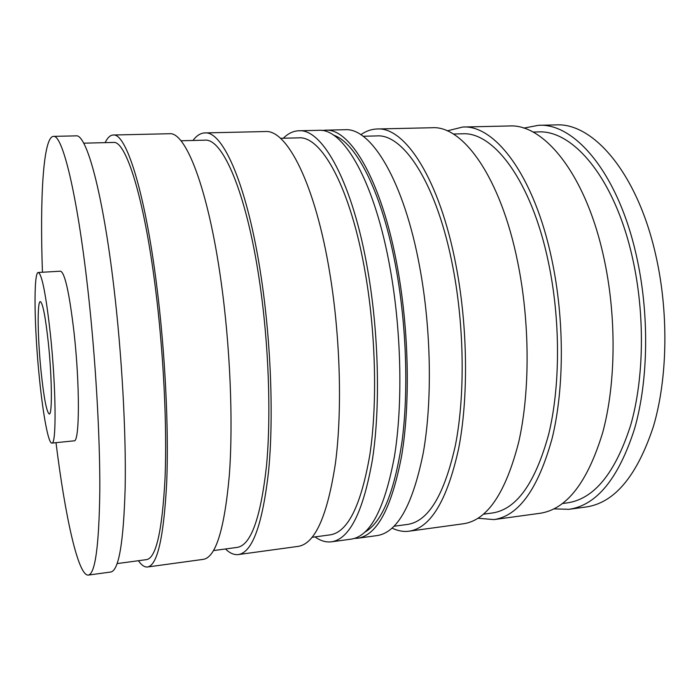 <?xml version="1.0" encoding="UTF-8"?>
<svg xmlns="http://www.w3.org/2000/svg" width="700" height="700" viewBox="0 0 700 700"><rect width="100%" height="100%" fill="white"/><g stroke="black" fill="none" stroke-linecap="round" stroke-linejoin="round"><path stroke-width="1.05" d="M523.722 128.117L538.554 125.3C574.49 122.867 617.645 172.742 636.081 254.319C649.495 312.401 648.611 379.864 634.559 428.785C618.608 478.336 596.794 505.181 569.1 509.311L554.015 508.883M538.554 125.3L555.914 124.906C592.673 122.465 636.65 172.043 655.296 253.12C668.867 310.844 667.826 377.912 653.371 426.615C636.974 475.956 614.626 502.74 586.311 506.957L569.1 509.311M532.989 132.055L537.941 131.933C572.793 129.509 614.495 177.966 632.24 256.821C645.12 312.874 644.254 377.895 630.7 425.11C615.326 472.964 594.247 498.881 567.455 502.863L562.538 503.528M447.23 130.865L462.726 127.032C494.952 124.617 534.371 175.805 551.836 259.586C564.524 319.217 564.375 388.386 552.151 438.27C538.212 488.766 518.822 515.865 493.964 519.593L478.048 518.262M462.726 127.032L509.215 125.974C543.742 123.541 585.48 173.924 603.549 256.358C616.683 315.035 616.079 383.154 602.726 432.451C587.536 482.37 566.641 509.311 540.024 513.293L493.964 519.593M453.294 134.024L462.254 133.805C493.491 131.416 531.58 181.151 548.389 262.115C560.577 319.664 560.42 386.321 548.634 434.464C535.202 483.21 516.469 509.381 492.415 512.986L483.534 514.185M360.824 134.724C365.942 131.075 371.359 129.168 377.081 128.984C404.88 126.604 439.775 179.287 456.041 265.571C467.836 326.97 468.571 398.09 458.552 449.059C447.055 500.579 430.561 527.966 409.08 531.204C403.41 531.939 397.757 530.906 392.123 528.115M377.081 128.984L432.066 127.732C462.735 125.335 500.57 177.048 517.615 261.721C529.996 321.991 530.154 391.851 518.7 442.129C505.619 492.992 487.244 520.196 463.575 523.749L409.08 531.204M363.064 136.264L376.757 135.923C403.707 133.577 437.421 184.765 453.066 268.135C464.406 327.381 465.097 395.902 455.446 445.078C444.369 494.83 428.444 521.273 407.662 524.414L394.091 526.242M321.991 130.506L325.29 130.174C350.289 127.811 382.287 181.405 397.775 269.211C408.993 331.695 410.287 403.988 401.678 455.604C391.738 507.754 377.09 535.299 357.752 538.23L354.445 538.414M325.29 130.174L344.89 129.719C370.956 127.356 404.066 180.6 419.851 267.838C431.287 329.901 432.373 401.756 423.22 453.127C412.685 505.041 397.329 532.525 377.178 535.57L357.752 538.23M42.446 272.239C39.821 198.8 43.137 137.016 53.393 136.377C62.23 134.146 76.991 192.605 87.754 288.592C95.48 356.834 100.082 435.418 99.811 490.376C99.067 545.711 95.226 573.947 88.296 575.094C78.067 576.082 65.03 515.602 56.009 442.671M53.393 136.377L76.038 135.861C86.31 133.621 102.646 191.66 113.846 286.956C121.888 354.716 126.201 432.775 125.169 487.454C123.594 542.526 118.781 570.719 110.74 572.023L88.296 575.094M83.685 143.176L113.391 142.441C125.606 140.245 143.824 196.009 155.286 286.956C163.52 351.523 167.195 425.854 165.043 478.17C162.234 530.924 156.082 558.066 146.58 559.615L117.128 563.587M105.14 142.651C107.529 137.699 110.215 135.153 113.199 135.013C125.808 132.755 144.655 190.12 156.555 284.287C165.112 351.251 168.945 428.444 166.696 482.668C163.774 537.32 157.395 565.425 147.569 566.983C144.594 567.315 141.54 565.224 138.407 560.718M113.199 135.013L169.418 133.726C185.447 131.442 207.987 187.801 220.903 280.271C230.221 346.027 233.336 421.916 229.311 475.457C224.42 529.454 215.74 557.419 203.28 559.361L147.569 566.983M180.915 140.77L204.811 140.184C222.399 137.926 246.348 192.089 259.376 280.376C268.765 343.079 271.346 415.38 266.429 466.611C260.566 518.341 250.828 545.265 237.213 547.391L213.518 550.585M192.981 140.472C196.577 135.607 200.524 133.096 204.811 132.921C222.95 130.611 247.739 186.34 261.275 277.743C271.04 342.755 273.726 417.821 268.616 470.934C262.526 524.51 252.446 552.387 238.359 554.566C234.098 555.074 229.801 553.21 225.479 548.975M204.811 132.921L265.186 131.539C286.825 129.211 315.315 183.864 329.849 273.464C340.366 337.199 342.335 410.874 335.44 463.234C327.373 516.101 314.956 543.812 298.191 546.376L238.359 554.566M280.42 138.311L298.637 137.856C321.449 135.546 350.892 188.081 365.4 273.674C375.891 334.486 377.414 404.714 369.836 454.834C361.051 505.488 347.848 532.157 330.225 534.852L312.165 537.285M283.308 138.232C288.102 133.464 293.274 130.97 298.821 130.778C322.359 128.424 352.826 182.481 367.902 271.084C378.814 334.11 380.406 407.015 372.54 458.964C363.414 511.429 349.738 539.044 331.52 541.817C326.007 542.5 320.512 540.864 315.026 536.9M298.821 130.778L318.71 130.322C343.341 127.96 374.964 181.668 390.355 269.675C401.494 332.29 402.859 404.74 394.441 456.435C384.694 508.673 370.291 536.226 351.234 539.122L331.52 541.817M41.107 371.744C37.66 338.66 37.083 301.158 40.311 301.613C42.761 302.846 45.43 316.523 48.317 342.641C52.019 377.422 52.369 415.161 49.254 413.998C46.611 412.081 43.899 398.002 41.107 371.744M333.401 135.1C356.352 142.319 382.944 194.058 396.436 270.515C406.578 327.215 408.555 392.359 401.984 441.901C394.371 492.249 382.034 522.305 364.98 532.079M50.4 334.25C56.114 387.695 56.56 445.104 51.861 443.091C48.387 443.695 43.024 414.54 39.436 378.49C34.3 328.939 33.337 272.081 38.29 272.475C41.947 274.102 45.981 294.691 50.4 334.25M38.29 272.475L60.559 271.197C64.907 272.773 69.396 293.213 74.043 332.509C80.01 385.604 79.634 442.741 74.051 440.834L51.861 443.091"/></g></svg>
